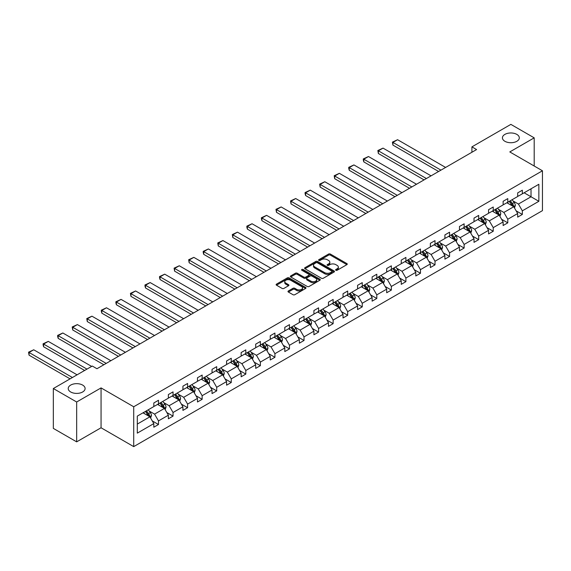 <?xml version="1.0" encoding="UTF-8"?>
<svg xmlns="http://www.w3.org/2000/svg" width="571" height="571" viewBox="0 0 571 571"><rect width="100%" height="100%" fill="white"/><g stroke="black" fill="none" stroke-linecap="round" stroke-linejoin="round"><path stroke-width="0.86" d="M82.638 385.082A8.444 4.875 0 0 0 73.431 384.026A8.444 4.875 0 0 0 68.22 388.53A8.444 4.875 0 0 0 70.69 391.977A8.444 4.875 0 0 0 79.897 393.034A8.444 4.875 0 0 0 85.108 388.53A8.444 4.875 0 0 0 82.638 385.082M516.841 134.399A8.444 4.875 0 0 0 507.64 133.336A8.444 4.875 0 0 0 502.423 137.847A8.444 4.875 0 0 0 504.9 141.294A8.444 4.875 0 0 0 514.1 142.35A8.444 4.875 0 0 0 519.31 137.847A8.444 4.875 0 0 0 516.841 134.399M335.869 270.261A0.906 0.521 0 0 0 337.154 270.261L346.882 264.637A1.292 0.749 0 0 0 347.261 264.109A1.292 0.749 0 0 0 346.882 263.581L330.395 254.066A1.292 0.749 0 0 0 328.568 254.066L318.839 259.684A0.906 0.521 0 0 0 318.568 260.055A0.906 0.521 0 0 0 318.839 260.426A0.906 0.521 0 0 0 320.117 260.426L321.38 259.698A4.147 2.391 0 0 1 327.24 259.698L328.611 260.49A4.147 2.391 0 0 1 329.824 262.182A4.147 2.391 0 0 1 328.611 263.873L327.354 264.601A0.906 0.521 0 0 0 327.09 264.973A0.906 0.521 0 0 0 327.354 265.344A0.906 0.521 0 0 0 328.632 265.344L329.895 264.616A4.147 2.391 0 0 1 335.755 264.616L337.126 265.408A4.147 2.391 0 0 1 338.339 267.1A4.147 2.391 0 0 1 337.126 268.791L335.869 269.519A0.906 0.521 0 0 0 335.605 269.89A0.906 0.521 0 0 0 335.869 270.261L335.869 269.519M288.362 290.967A1.292 0.749 0 0 0 287.984 291.503A1.292 0.749 0 0 0 288.362 292.031L292.987 294.7A1.292 0.749 0 0 0 294.822 294.7L305.628 288.462A1.292 0.749 0 0 0 306.006 287.934A1.292 0.749 0 0 0 305.628 287.399L289.14 277.884A1.292 0.749 0 0 0 287.313 277.884L276.507 284.122A1.292 0.749 0 0 0 276.128 284.651A1.292 0.749 0 0 0 276.507 285.179L282.088 288.405A1.292 0.749 0 0 0 283.923 288.405L288.548 285.736A1.292 0.749 0 0 0 288.926 285.207A1.292 0.749 0 0 0 288.548 284.679L285.778 283.08A3.462 1.998 0 0 1 284.765 281.667A3.462 1.998 0 0 1 286.899 279.819A3.462 1.998 0 0 1 290.675 280.254L301.531 286.514A3.462 1.998 0 0 1 302.544 287.934A3.462 1.998 0 0 1 300.403 289.775A3.462 1.998 0 0 1 296.627 289.347L294.822 288.298A1.292 0.749 0 0 0 292.987 288.298L288.362 290.967L288.362 292.031M101.06 387.909L76.664 401.998L53.339 388.53L53.339 428.393L76.664 441.854L101.06 427.772L133.714 446.622L133.714 406.766L101.06 387.909L101.06 427.772M534.192 166.011L534.192 137.847L509.796 151.929L542.45 170.779L133.714 406.766M534.192 137.847L510.867 124.378L471.917 146.868L471.917 152.25M53.339 388.53L92.288 366.04L96.956 368.738L476.585 149.559L471.917 146.868M321.466 278.255A1.292 0.749 0 0 0 323.3 278.255L334.106 272.017A1.292 0.749 0 0 0 334.485 271.489A1.292 0.749 0 0 0 334.106 270.961L317.626 261.439A1.292 0.749 0 0 0 315.792 261.439L304.985 267.678A1.292 0.749 0 0 0 304.607 268.206A1.292 0.749 0 0 0 304.985 268.741L321.466 278.255M302.187 270.454A0.906 0.521 0 0 1 303.108 270.583L303.108 269.505L319.867 279.183A1.292 0.749 0 0 1 320.245 279.711A1.292 0.749 0 0 1 319.867 280.24L309.061 286.478A1.292 0.749 0 0 1 307.227 286.478L290.746 276.956L295.371 274.308L295.371 273.231L290.746 275.9A1.292 0.749 0 0 0 290.368 276.428A1.292 0.749 0 0 0 290.746 276.956L290.746 275.9M295.371 274.308A1.292 0.749 0 0 1 297.198 274.308L297.198 273.231A1.292 0.749 0 0 0 295.371 273.231M297.198 273.231L303.886 277.092A1.292 0.749 0 0 0 305.721 277.092L308.783 275.322A1.292 0.749 0 0 0 309.168 274.794A1.292 0.749 0 0 0 308.783 274.266L301.823 270.247A0.906 0.521 0 0 1 301.559 269.876A0.906 0.521 0 0 1 302.116 269.391A0.906 0.521 0 0 1 303.108 269.505M76.664 401.998L76.664 441.854M137.304 416.109L153.82 406.573L153.82 402.962L158.488 400.271L158.488 403.883L168.374 398.173L168.374 394.561L173.042 391.87L173.042 395.475L182.927 389.772L182.927 386.16L187.595 383.469L187.595 387.074L197.48 381.364L197.48 377.759L202.148 375.061L202.148 378.673L212.041 372.963L212.041 369.351L216.702 366.661L216.702 370.272L226.594 364.562L226.594 360.951L231.255 358.26L231.255 361.864L241.148 356.154L241.148 352.55L245.808 349.852L245.808 353.463L255.701 347.753L255.701 344.142L260.369 341.451L260.369 345.062L270.254 339.352L270.254 335.741L274.922 333.05L274.922 336.654L284.808 330.952L284.808 327.34L289.476 324.649L289.476 328.254L299.361 322.544L299.361 318.939L304.029 316.241L304.029 319.853L313.922 314.143L313.922 310.531L318.582 307.84L318.582 311.452L328.475 305.742L328.475 302.13L333.136 299.44L333.136 303.044L343.028 297.334L343.028 293.73L347.689 291.032L347.689 294.643L357.582 288.933L357.582 285.322L362.25 282.631L362.25 286.242L372.135 280.532L372.135 276.921L376.803 274.23L376.803 277.834L386.688 272.131L386.688 268.52L391.356 265.829L391.356 269.433L401.242 263.723L401.242 260.119L405.91 257.421L405.91 261.033L415.802 255.323L415.802 251.711L420.463 249.02L420.463 252.632L430.356 246.922L430.356 243.31L435.016 240.619L435.016 244.224L444.909 238.514L444.909 234.909L449.57 232.211L449.57 235.823L459.462 230.113L459.462 226.501L464.13 223.811L464.13 227.422L474.016 221.712L474.016 218.101L478.684 215.41L478.684 219.014L488.569 213.304L488.569 209.7L493.237 207.009L493.237 210.613L503.122 204.903L503.122 201.299L507.79 198.601L507.79 202.213L517.683 196.503L517.683 192.891L522.344 190.2L522.344 193.812L538.86 184.276L538.86 201.299L522.344 210.827L522.344 214.439L517.683 217.13L517.683 213.525L507.79 219.235L507.79 222.84L503.122 225.538L503.122 221.926L493.237 227.636L493.237 231.248L488.569 233.939L488.569 230.327L478.684 236.037L478.684 239.649L474.016 242.34L474.016 238.735L464.13 244.445L464.13 248.05L459.462 250.748L459.462 247.136L449.57 252.846L449.57 256.45L444.909 259.148L444.909 255.537L435.016 261.247L435.016 264.858L430.356 267.549L430.356 263.938L420.463 269.648L420.463 273.259L415.802 275.95L415.802 272.346L405.91 278.056L405.91 281.66L401.242 284.358L401.242 280.746L391.356 286.456L391.356 290.068L386.688 292.759L386.688 289.147L376.803 294.857L376.803 298.469L372.135 301.16L372.135 297.555L362.25 303.265L362.25 306.87L357.582 309.568L357.582 305.956L347.689 311.666L347.689 315.271L343.028 317.968L343.028 314.357L333.136 320.067L333.136 323.678L328.475 326.369L328.475 322.758L318.582 328.468L318.582 332.079L313.922 334.77L313.922 331.166L304.029 336.876L304.029 340.48L299.361 343.178L299.361 339.567L289.476 345.277L289.476 348.888L284.808 351.579L284.808 347.967L274.922 353.677L274.922 357.289L270.254 359.98L270.254 356.375L260.369 362.085L260.369 365.69L255.701 368.388L255.701 364.776L245.808 370.486L245.808 374.091L241.148 376.789L241.148 373.177L231.255 378.887L231.255 382.499L226.594 385.189L226.594 381.578L216.702 387.288L216.702 390.899L212.041 393.59L212.041 389.986L202.148 395.696L202.148 399.3L197.48 401.998L197.48 398.387L187.595 404.097L187.595 407.708L182.927 410.399L182.927 406.788L173.042 412.498L173.042 416.109L168.374 418.8L168.374 415.196L158.488 420.906L158.488 424.51L153.82 427.208L153.82 423.596L137.304 433.132L137.304 416.109M133.714 446.622L542.45 210.642L542.45 170.779M157.553 404.418L164.455 408.408L154.57 414.118L149.167 410.999M154.57 414.118L158.488 420.906M164.455 408.408L168.374 415.196M153.82 405.71L154.57 406.145L158.488 403.883M172.107 396.017L179.008 400L169.123 405.71L163.72 402.598M169.123 405.71L173.042 412.498M179.008 400L182.927 406.788M168.374 397.309L169.123 397.737L173.042 395.475M186.66 387.616L193.562 391.599L183.676 397.309L178.273 394.19M183.676 397.309L187.595 404.097M193.562 391.599L197.48 398.387M182.927 388.908L183.676 389.336L187.595 387.074M201.213 379.208L208.122 383.198L198.23 388.908L192.827 385.789M198.23 388.908L202.148 395.696M208.122 383.198L212.041 389.986M197.48 380.507L198.23 380.936L202.148 378.673M215.767 370.807L222.676 374.797L212.783 380.507L207.387 377.388M212.783 380.507L216.702 387.288M222.676 374.797L226.594 381.578M212.041 372.099L212.783 372.535L216.702 370.272M230.327 362.407L237.229 366.389L227.337 372.099L221.941 368.98M227.337 372.099L231.255 378.887M237.229 366.389L241.148 373.177M226.594 363.698L227.337 364.127L231.255 361.864M244.88 354.006L251.782 357.988L241.89 363.698L236.494 360.579M241.89 363.698L245.808 370.486M251.782 357.988L255.701 364.776M241.148 355.298L241.89 355.726L245.808 353.463M259.434 345.598L266.336 349.588L256.45 355.298L251.047 352.179M256.45 355.298L260.369 362.085M266.336 349.588L270.254 356.375M255.701 346.89L256.45 347.325L260.369 345.062M273.987 337.197L280.889 341.18L271.004 346.89L265.601 343.778M271.004 346.89L274.922 353.677M280.889 341.18L284.808 347.967M270.254 338.489L271.004 338.917L274.922 336.654M288.541 328.796L295.443 332.779L285.557 338.489L280.154 335.37M285.557 338.489L289.476 345.277M295.443 332.779L299.361 339.567M284.808 330.088L285.557 330.516L289.476 328.254M303.094 320.388L310.003 324.378L300.11 330.088L294.707 326.969M300.11 330.088L304.029 336.876M310.003 324.378L313.922 331.166M299.361 321.68L300.11 322.115L304.029 319.853M317.647 311.987L324.556 315.977L314.664 321.687L309.268 318.568M314.664 321.687L318.582 328.468M324.556 315.977L328.475 322.758M313.922 313.279L314.664 313.715L318.582 311.452M332.208 303.586L339.11 307.569L329.217 313.279L323.821 310.16M329.217 313.279L333.136 320.067M339.11 307.569L343.028 314.357M328.475 304.878L329.217 305.307L333.136 303.044M346.761 295.186L353.663 299.168L343.771 304.878L338.375 301.759M343.771 304.878L347.689 311.666M353.663 299.168L357.582 305.956M343.028 296.477L343.771 296.906L347.689 294.643M361.315 286.778L368.216 290.767L358.331 296.477L352.928 293.358M358.331 296.477L362.25 303.265M368.216 290.767L372.135 297.555M357.582 288.07L358.331 288.505L362.25 286.242M375.868 278.377L382.77 282.36L372.884 288.07L367.481 284.958M372.884 288.07L376.803 294.857M382.77 282.36L386.688 289.147M372.135 279.669L372.884 280.097L376.803 277.834M390.421 269.976L397.323 273.959L387.438 279.669L382.035 276.55M387.438 279.669L391.356 286.456M397.323 273.959L401.242 280.746M386.688 271.268L387.438 271.696L391.356 269.433M404.975 261.568L411.884 265.558L401.991 271.268L396.588 268.149M401.991 271.268L405.91 278.056M411.884 265.558L415.802 272.346M401.242 262.86L401.991 263.295L405.91 261.033M419.528 253.167L426.437 257.157L416.545 262.867L411.149 259.748M416.545 262.867L420.463 269.648M426.437 257.157L430.356 263.938M415.802 254.459L416.545 254.894L420.463 252.632M434.088 244.766L440.99 248.749L431.098 254.459L425.702 251.34M431.098 254.459L435.016 261.247M440.99 248.749L444.909 255.537M430.356 246.058L431.098 246.486L435.016 244.224M448.642 236.365L455.544 240.348L445.651 246.058L440.255 242.939M445.651 246.058L449.57 252.846M455.544 240.348L459.462 247.136M444.909 237.657L445.651 238.086L449.57 235.823M463.195 227.957L470.097 231.947L460.212 237.657L454.809 234.538M460.212 237.657L464.13 244.445M470.097 231.947L474.016 238.735M459.462 229.249L460.212 229.685L464.13 227.422M477.749 219.557L484.651 223.539L474.765 229.249L469.362 226.137M474.765 229.249L478.684 236.037M484.651 223.539L488.569 230.327M474.016 220.849L474.765 221.277L478.684 219.014M492.302 211.156L499.204 215.139L489.318 220.849L483.915 217.729M489.318 220.849L493.237 227.636M499.204 215.139L503.122 221.926M488.569 212.448L489.318 212.876L493.237 210.613M506.855 202.748L513.764 206.738L503.872 212.448L498.469 209.329M503.872 212.448L507.79 219.235M513.764 206.738L517.683 213.525M503.122 204.04L503.872 204.475L507.79 202.213M524.114 192.784L531.023 196.774L518.425 204.04L513.029 200.928M518.425 204.04L522.344 210.827M538.86 201.299L531.023 196.774L531.023 188.801L538.86 184.276M517.683 195.639L518.425 196.074L522.344 193.812M137.304 424.082L149.902 416.809L143 412.826M149.902 416.809L153.82 423.596M516.141 210.856L522.344 214.439M501.588 219.257L507.79 222.84M487.034 227.665L493.237 231.248M472.474 236.066L478.684 239.649M457.921 244.467L464.13 248.05M443.367 252.874L449.57 256.45M428.814 261.275L435.016 264.858M414.26 269.676L420.463 273.259M399.707 278.077L405.91 281.66M385.154 286.485L391.356 290.068M370.593 294.886L376.803 298.469M356.04 303.287L362.25 306.87M341.487 311.695L347.689 315.271M326.933 320.095L333.136 323.678M312.38 328.496L318.582 332.079M297.826 336.897L304.029 340.48M283.273 345.305L289.476 348.888M268.713 353.706L274.922 357.289M254.159 362.107L260.369 365.69M239.606 370.515L245.808 374.091M225.053 378.916L231.255 382.499M210.499 387.316L216.702 390.899M195.946 395.717L202.148 399.3M181.392 404.125L187.595 407.708M166.832 412.526L173.042 416.109M152.279 420.927L158.488 424.51M336.233 270.383L337.126 269.869A4.147 2.391 0 0 0 338.339 268.177L338.339 267.1M329.824 262.182L329.824 263.26A4.147 2.391 0 0 1 328.611 264.951L327.718 265.472M346.861 264.651L330.395 255.144A1.292 0.749 0 0 0 328.568 255.144L319.196 260.554M334.106 270.961L334.106 272.017L317.626 262.517A1.292 0.749 0 0 0 315.792 262.517L305 268.748M331.815 271.86A0.906 0.521 0 0 0 332.079 271.489A0.906 0.521 0 0 0 331.815 271.118L317.348 262.767A0.906 0.521 0 0 0 316.063 262.767L314.735 263.531A4.147 2.391 0 0 0 313.522 265.222A4.147 2.391 0 0 0 314.735 266.914L324.628 272.624A4.147 2.391 0 0 0 330.488 272.624L331.815 271.86L331.815 272.938A0.906 0.521 0 0 0 332.079 272.567L332.079 271.489M313.522 265.222L313.522 266.3A4.147 2.391 0 0 0 314.735 267.992L314.735 266.914M331.815 272.938L330.488 273.702A4.147 2.391 0 0 1 324.628 273.702L314.735 267.992M297.198 274.308L303.886 278.17A1.292 0.749 0 0 0 305.721 278.17L308.783 276.4A1.292 0.749 0 0 0 309.168 275.872L309.168 274.794M303.108 270.583L319.846 280.247M310.824 281.096A3.462 1.998 0 0 0 314.6 281.532A3.462 1.998 0 0 0 316.734 279.683A3.462 1.998 0 0 0 315.72 278.27L311.902 276.064A1.292 0.749 0 0 0 310.067 276.064L306.998 277.834A1.292 0.749 0 0 0 306.62 278.363A1.292 0.749 0 0 0 306.998 278.891L310.824 281.096L310.824 282.174A3.462 1.998 0 0 0 314.6 282.609A3.462 1.998 0 0 0 316.734 280.761L316.734 279.683M306.62 278.363L306.62 279.44A1.292 0.749 0 0 0 306.998 279.968L306.998 278.891M310.824 282.174L306.998 279.968M302.544 287.934L302.544 289.005A3.462 1.998 0 0 1 300.403 290.853A3.462 1.998 0 0 1 296.627 290.425L294.822 289.376A1.292 0.749 0 0 0 292.987 289.376L288.384 292.038M284.765 281.667L284.765 282.745A3.462 1.998 0 0 0 285.778 284.158L285.778 283.08M288.548 284.679L288.548 285.736L285.778 284.158M305.606 288.469L289.14 278.962A1.292 0.749 0 0 0 287.313 278.962L276.521 285.193L276.507 284.122M514.471 207.965L515.327 205.489A3.497 2.02 -120 0 0 514.214 202.512L512.116 199.714M440.94 170.137L392.919 142.415L397.587 139.717L445.608 167.439M508.361 203.619L507.455 202.405M392.919 145.105L392.413 142.115L392.919 142.415L392.919 145.105L438.607 171.478M513.243 206.438L513.443 205.639A3.497 2.02 -120 0 0 512.437 203.533L510.346 200.735M509.468 201.242L511.773 204.318A1.784 1.028 60 0 1 512.101 204.861L513.443 205.639M509.225 201.385L511.323 204.182A3.497 2.02 60 0 1 512.194 205.831M392.413 142.115L397.587 139.717M499.918 216.366L500.774 213.889A3.497 2.02 -120 0 0 499.661 210.913L497.562 208.115M426.387 178.537L378.366 150.815L383.034 148.117L431.055 175.847M493.808 212.019L492.901 210.806M378.366 153.506L377.852 150.516L378.366 150.815L378.366 153.506L424.053 179.886M498.69 214.839L498.883 214.039A3.497 2.02 -120 0 0 497.883 211.934L495.792 209.136M494.914 209.643L497.22 212.719A1.784 1.028 60 0 1 497.541 213.261L498.883 214.039M494.672 209.785L496.763 212.583A3.497 2.02 60 0 1 497.634 214.232M377.852 150.516L383.034 148.117M485.364 224.767L486.221 222.29A3.497 2.02 -120 0 0 485.1 219.314L483.009 216.516M411.834 186.938L363.813 159.216L368.481 156.525L416.502 184.247M479.255 220.427L478.341 219.214M363.813 161.907L363.299 160.001L363.299 158.924L363.813 159.216L363.813 161.907L409.5 188.287M484.137 223.247L484.329 222.44A3.497 2.02 -120 0 0 483.33 220.342L481.239 217.544M480.361 218.051L482.666 221.127A1.784 1.028 60 0 1 482.987 221.669L484.329 222.44M480.118 218.186L482.209 220.984A3.497 2.02 60 0 1 483.08 222.633M363.299 158.924L368.481 156.525M470.804 233.175L471.667 230.698A3.497 2.02 -120 0 0 470.547 227.715L468.456 224.924M397.28 195.346L349.259 167.617L353.927 164.926L401.941 192.648M464.701 228.828L463.788 227.615M349.259 170.315L348.745 168.402L348.745 167.324L349.259 167.617L349.259 170.315L394.946 196.688M469.583 231.648L469.776 230.841A3.497 2.02 -120 0 0 468.777 228.743L466.685 225.945M465.808 226.451L468.113 229.528A1.784 1.028 60 0 1 468.434 230.07L469.776 230.841M465.565 226.594L467.656 229.385A3.497 2.02 60 0 1 468.527 231.041M348.745 167.324L353.927 164.926M456.25 241.576L457.114 239.099A3.497 2.02 -120 0 0 455.993 236.123L453.902 233.325M382.727 203.747L334.706 176.025L339.367 173.327L387.388 201.056M450.141 237.229L449.234 236.016M334.706 178.716L334.192 175.725L334.706 176.025L334.706 178.716L380.393 205.096M455.03 240.048L455.223 239.249A3.497 2.02 -120 0 0 454.223 237.143L452.125 234.346M451.254 234.852L453.56 237.929A1.784 1.028 60 0 1 453.881 238.471L455.223 239.249M451.011 234.995L453.103 237.793A3.497 2.02 60 0 1 453.974 239.442M334.192 175.725L339.367 173.327M441.697 249.977L442.554 247.5A3.497 2.02 -120 0 0 441.44 244.524L439.349 241.726M368.174 212.148L320.153 184.426L324.813 181.735L372.834 209.457M435.587 245.63L434.681 244.424M320.153 187.117L319.639 184.126L320.153 184.426L320.153 187.117L365.84 213.497M440.477 248.456L440.669 247.65A3.497 2.02 -120 0 0 439.67 245.544L437.572 242.754M436.694 243.253L438.999 246.337A1.784 1.028 60 0 1 439.327 246.872L440.669 247.65M436.451 243.396L438.549 246.194A3.497 2.02 60 0 1 439.42 247.843M319.639 184.126L324.813 181.735M427.144 258.385L428 255.901A3.497 2.02 -120 0 0 426.887 252.924L424.788 250.134M353.613 220.556L305.599 192.827L310.26 190.136L358.281 217.858M421.034 254.038L420.128 252.825M305.599 195.525L305.085 193.612L305.085 192.534L305.599 192.827L305.599 195.525L351.286 221.898M425.916 256.857L426.116 256.051A3.497 2.02 -120 0 0 425.117 253.952L423.018 251.154M422.14 251.661L424.446 254.737A1.784 1.028 60 0 1 424.774 255.28L426.116 256.051M421.898 251.797L423.996 254.595A3.497 2.02 60 0 1 424.867 256.251M305.085 192.534L310.26 190.136M412.59 266.785L413.447 264.309A3.497 2.02 -120 0 0 412.333 261.332L410.235 258.535M339.06 228.957L291.039 201.235L295.707 198.537L343.728 226.259M406.481 262.439L405.574 261.225M291.039 203.926L290.532 200.935L291.039 201.235L291.039 203.926L336.726 230.299M411.363 265.258L411.563 264.459A3.497 2.02 -120 0 0 410.556 262.353L408.465 259.555M407.587 260.062L409.892 263.138A1.784 1.028 60 0 1 410.221 263.681L411.563 264.459M407.344 260.205L409.443 263.003A3.497 2.02 60 0 1 410.313 264.651M290.532 200.935L295.707 198.537M398.037 275.186L398.893 272.71A3.497 2.02 -120 0 0 397.78 269.733L395.682 266.935M324.506 237.358L276.485 209.636L281.153 206.945L329.174 234.667M391.927 270.84L391.021 269.626M276.485 212.326L275.971 209.336L276.485 209.636L276.485 212.326L322.172 238.707M396.809 273.659L397.002 272.859A3.497 2.02 -120 0 0 396.003 270.754L393.911 267.963M393.034 268.463L395.339 271.546A1.784 1.028 60 0 1 395.66 272.082L397.002 272.859M392.791 268.606L394.882 271.403A3.497 2.02 60 0 1 395.753 273.052M275.971 209.336L281.153 206.945M383.484 283.587L384.34 281.11A3.497 2.02 -120 0 0 383.22 278.134L381.128 275.336M309.953 245.758L261.932 218.036L266.6 215.346L314.621 243.068M377.374 279.248L376.46 278.034M261.932 220.727L261.418 218.821L261.418 217.744L261.932 218.036L261.932 220.727L307.619 247.107M382.256 282.067L382.449 281.26A3.497 2.02 -120 0 0 381.449 279.162L379.358 276.364M378.48 276.871L380.786 279.947A1.784 1.028 60 0 1 381.107 280.489L382.449 281.26M378.238 277.006L380.329 279.804A3.497 2.02 60 0 1 381.2 281.453M261.418 217.744L266.6 215.346M368.923 291.995L369.787 289.518A3.497 2.02 -120 0 0 368.666 286.535L366.575 283.744M295.4 254.166L247.379 226.437L252.047 223.746L300.06 251.468M362.821 287.648L361.907 286.435M247.379 229.135L246.865 227.222L246.865 226.145L247.379 226.437L247.379 229.135L293.066 255.508M367.703 290.468L367.895 289.661A3.497 2.02 -120 0 0 366.896 287.563L364.805 284.765M363.927 285.272L366.232 288.348A1.784 1.028 60 0 1 366.553 288.89L367.895 289.661M363.684 285.414L365.775 288.205A3.497 2.02 60 0 1 366.646 289.861M246.865 226.145L252.047 223.746M354.37 300.396L355.233 297.919A3.497 2.02 -120 0 0 354.113 294.943L352.022 292.145M280.846 262.567L232.825 234.845L237.486 232.147L285.507 259.876M348.26 296.049L347.354 294.836M232.825 237.536L232.311 234.545L232.825 234.845L232.825 237.536L278.512 263.916M353.149 298.869L353.342 298.069A3.497 2.02 -120 0 0 352.343 295.964L350.244 293.166M349.373 293.672L351.679 296.749A1.784 1.028 60 0 1 352 297.291L353.342 298.069M349.131 293.815L351.222 296.613A3.497 2.02 60 0 1 352.093 298.262M232.311 234.545L237.486 232.147M339.816 308.797L340.673 306.32A3.497 2.02 -120 0 0 339.559 303.344L337.468 300.546M266.293 270.968L218.272 243.246L222.933 240.555L270.954 268.277M333.707 304.45L332.8 303.244M218.272 245.937L217.758 242.946L218.272 243.246L218.272 245.937L263.959 272.317M338.596 307.277L338.789 306.47A3.497 2.02 -120 0 0 337.789 304.364L335.691 301.574M334.82 302.08L337.118 305.157A1.784 1.028 60 0 1 337.447 305.692L338.789 306.47M334.57 302.216L336.669 305.014A3.497 2.02 60 0 1 337.54 306.663M217.758 242.946L222.933 240.555M325.263 317.205L326.12 314.721A3.497 2.02 -120 0 0 325.006 311.745L322.908 308.954M251.732 279.376L203.719 251.647L208.379 248.956L256.4 276.678M319.153 312.858L318.247 311.645M203.719 254.345L203.205 252.432L203.205 251.354L203.719 251.647L203.719 254.345L249.406 280.718M324.035 315.677L324.235 314.871A3.497 2.02 -120 0 0 323.236 312.772L321.138 309.974M320.26 310.481L322.565 313.558A1.784 1.028 60 0 1 322.893 314.1L324.235 314.871M320.017 310.624L322.115 313.415A3.497 2.02 60 0 1 322.986 315.071M203.205 251.354L208.379 248.956M310.71 325.606L311.566 323.129A3.497 2.02 -120 0 0 310.453 320.153L308.354 317.355M237.179 287.777L189.158 260.055L193.826 257.357L241.847 285.086M304.6 321.259L303.693 320.046M189.158 262.746L188.651 259.755L189.158 260.055L189.158 262.746L234.845 289.126M309.482 324.078L309.682 323.279A3.497 2.02 -120 0 0 308.675 321.173L306.584 318.375M305.706 318.882L308.012 321.958A1.784 1.028 60 0 1 308.34 322.501L309.682 323.279M305.464 319.025L307.562 321.823A3.497 2.02 60 0 1 308.433 323.471M188.651 259.755L193.826 257.357M296.156 334.006L297.013 331.53A3.497 2.02 -120 0 0 295.899 328.553L293.801 325.755M222.626 296.178L174.605 268.456L179.273 265.765L227.294 293.487M290.047 329.66L289.14 328.446M174.605 271.146L174.091 268.156L174.605 268.456L174.605 271.146L220.292 297.527M294.929 332.479L295.121 331.68A3.497 2.02 -120 0 0 294.122 329.574L292.031 326.783M291.153 327.283L293.458 330.366A1.784 1.028 60 0 1 293.78 330.902L295.121 331.68M290.91 327.426L293.002 330.224A3.497 2.02 60 0 1 293.872 331.872M174.091 268.156L179.273 265.765M281.603 342.407L282.459 339.931A3.497 2.02 -120 0 0 281.339 336.954L279.248 334.156M208.072 304.579L160.051 276.856L164.719 274.166L212.74 301.888M275.493 338.068L274.58 336.854M160.051 279.547L159.537 277.642L159.537 276.564L160.051 276.856L160.051 279.547L205.738 305.928M280.375 340.887L280.568 340.08A3.497 2.02 -120 0 0 279.569 337.982L277.477 335.184M276.6 335.691L278.905 338.767A1.784 1.028 60 0 1 279.226 339.31L280.568 340.08M276.357 335.827L278.448 338.624A3.497 2.02 60 0 1 279.319 340.273M159.537 276.564L164.719 274.166M267.042 350.815L267.906 348.339A3.497 2.02 -120 0 0 266.785 345.355L264.694 342.564M193.519 312.987L145.498 285.257L150.166 282.566L198.18 310.289M260.94 346.469L260.026 345.255M145.498 287.955L144.984 286.042L144.984 284.965L145.498 285.257L145.498 287.955L191.185 314.328M265.822 349.288L266.015 348.481A3.497 2.02 -120 0 0 265.015 346.383L262.924 343.585M262.046 344.092L264.352 347.168A1.784 1.028 60 0 1 264.673 347.71L266.015 348.481M261.803 344.234L263.895 347.025A3.497 2.02 60 0 1 264.766 348.681M144.984 284.965L150.166 282.566M252.489 359.216L253.353 356.739A3.497 2.02 -120 0 0 252.232 353.763L250.141 350.965M178.966 321.387L130.945 293.665L135.605 290.967L183.626 318.697M246.379 354.869L245.473 353.656M130.945 296.356L130.431 293.366L130.945 293.665L130.945 296.356L176.632 322.736M251.269 357.689L251.461 356.889A3.497 2.02 -120 0 0 250.462 354.784L248.364 351.986M247.493 352.493L249.798 355.569A1.784 1.028 60 0 1 250.119 356.111L251.461 356.889M247.25 352.635L249.341 355.433A3.497 2.02 60 0 1 250.212 357.082M130.431 293.366L135.605 290.967M237.936 367.617L238.792 365.14A3.497 2.02 -120 0 0 237.679 362.164L235.587 359.366M164.412 329.788L116.391 302.066L121.052 299.375L169.073 327.097M231.826 363.27L230.92 362.064M116.391 304.757L115.877 302.844L115.877 301.774L116.391 302.066L116.391 304.757L162.078 331.137M236.715 366.097L236.908 365.29A3.497 2.02 -120 0 0 235.909 363.185L233.81 360.394M232.939 360.901L235.238 363.977A1.784 1.028 60 0 1 235.566 364.512L236.908 365.29M232.69 361.036L234.788 363.834A3.497 2.02 60 0 1 235.659 365.483M115.877 301.774L121.052 299.375M223.382 376.025L224.239 373.541A3.497 2.02 -120 0 0 223.125 370.565L221.027 367.774M149.852 338.196L101.838 310.467L106.499 307.776L154.52 335.498M217.273 371.678L216.366 370.465M101.838 313.165L101.324 311.252L101.324 310.174L101.838 310.467L101.838 313.165L147.525 339.538M222.155 374.497L222.355 373.691A3.497 2.02 -120 0 0 221.355 371.593L219.257 368.795M218.379 369.301L220.684 372.378A1.784 1.028 60 0 1 221.013 372.92L222.355 373.691M218.136 369.444L220.235 372.235A3.497 2.02 60 0 1 221.105 373.891M101.324 310.174L106.499 307.776M208.829 384.426L209.685 381.949A3.497 2.02 -120 0 0 208.572 378.973L206.474 376.175M135.298 346.597L87.277 318.875L91.945 316.177L139.966 343.906M202.719 380.079L201.813 378.866M87.277 321.566L86.771 318.575L87.277 318.875L87.277 321.566L132.964 347.946M207.601 382.898L207.801 382.099A3.497 2.02 -120 0 0 206.795 379.993L204.704 377.195M203.826 377.702L206.131 380.778A1.784 1.028 60 0 1 206.459 381.321L207.801 382.099M203.583 377.845L205.681 380.643A3.497 2.02 60 0 1 206.552 382.292M86.771 318.575L91.945 316.177M194.276 392.827L195.132 390.35A3.497 2.02 -120 0 0 194.019 387.374L191.92 384.576M120.745 354.998L72.724 327.276L77.392 324.585L125.413 352.307M188.166 388.48L187.259 387.266M72.724 329.967L72.21 326.976L72.724 327.276L72.724 329.967L118.411 356.347M193.048 391.299L193.248 390.5A3.497 2.02 -120 0 0 192.241 388.394L190.15 385.603M189.272 386.103L191.578 389.186A1.784 1.028 60 0 1 191.899 389.722L193.248 390.5M189.03 386.246L191.121 389.044A3.497 2.02 60 0 1 191.992 390.692M72.21 326.976L77.392 324.585M179.722 401.235L180.579 398.751A3.497 2.02 -120 0 0 179.458 395.774L177.367 392.976M106.192 363.399L58.171 335.677L62.839 332.986L110.86 360.708M173.613 396.888L172.699 395.674M58.171 338.375L57.657 336.462L57.657 335.384L58.171 335.677L58.171 338.375L103.858 364.748M178.495 399.707L178.687 398.901A3.497 2.02 -120 0 0 177.688 396.802L175.597 394.004M174.719 394.511L177.024 397.587A1.784 1.028 60 0 1 177.345 398.13L178.687 398.901M174.476 394.647L176.567 397.445A3.497 2.02 60 0 1 177.438 399.093M57.657 335.384L62.839 332.986M165.162 409.635L166.025 407.159A3.497 2.02 -120 0 0 164.905 404.175L162.814 401.384M86.97 369.109L43.617 344.077L48.285 341.387L91.638 366.418M159.059 405.289L158.146 404.075M43.617 346.775L43.103 344.863L43.103 343.785L43.617 344.077L43.617 346.775L84.636 370.458M163.941 408.108L164.134 407.309A3.497 2.02 -120 0 0 163.135 405.203L161.043 402.405M160.166 402.912L162.471 405.988A1.784 1.028 60 0 1 162.792 406.531L164.134 407.309M159.923 403.055L162.014 405.845A3.497 2.02 60 0 1 162.885 407.501M43.103 343.785L48.285 341.387M150.608 418.036L151.472 415.56A3.497 2.02 -120 0 0 150.351 412.583L148.26 409.785M72.417 377.517L29.064 352.485L33.725 349.787L77.085 374.819M144.499 413.69L143.592 412.476M29.064 355.176L28.55 352.186L29.064 352.485L29.064 355.176L70.083 378.858M149.388 416.509L149.581 415.709A3.497 2.02 -120 0 0 148.581 413.604L146.483 410.806M145.612 411.313L147.918 414.389A1.784 1.028 60 0 1 148.239 414.931L149.581 415.709M145.369 411.455L147.461 414.253A3.497 2.02 60 0 1 148.332 415.902M28.55 352.186L33.725 349.787M337.126 269.869L337.126 268.791M327.354 265.344L327.354 264.601M328.611 264.951L328.611 263.873M318.839 260.426L318.839 259.684M328.568 255.144L328.568 254.066M330.395 255.144L330.395 254.066M346.882 264.637L346.882 263.581M304.985 268.741L304.985 267.678M315.792 262.517L315.792 261.439M317.626 262.517L317.626 261.439M324.628 273.702L324.628 272.624M330.488 273.702L330.488 272.624M303.886 278.17L303.886 277.092M305.721 278.17L305.721 277.092M308.783 276.4L308.783 275.322M319.867 280.24L319.867 279.183M292.987 289.376L292.987 288.298M294.822 289.376L294.822 288.298M296.627 290.425L296.627 289.347M287.313 278.962L287.313 277.884M289.14 278.962L289.14 277.884M305.628 288.462L305.628 287.399M513.507 206.588L515.306 205.553M512.437 203.533L514.214 202.512M510.324 204.753L511.323 204.182M498.954 214.996L500.753 213.954M497.883 211.934L499.661 210.913M495.771 213.154L496.763 212.583M484.401 223.397L486.199 222.362M483.33 220.342L485.1 219.314M481.217 221.562L482.209 220.984M469.847 231.797L471.639 230.763M468.777 228.743L470.547 227.715M466.664 229.963L467.656 229.385M455.294 240.205L457.085 239.163M454.223 237.143L455.993 236.123M452.111 238.364L453.103 237.793M440.741 248.606L442.532 247.571M439.67 245.544L441.44 244.524M437.557 246.765L438.549 246.194M426.18 257.007L427.979 255.972M425.117 253.952L426.887 252.924M422.997 255.173L423.996 254.595M411.627 265.408L413.425 264.373M410.556 262.353L412.333 261.332M408.443 263.574L409.443 263.003M397.073 273.816L398.872 272.774M396.003 270.754L397.78 269.733M393.89 271.974L394.882 271.403M382.52 282.217L384.319 281.182M381.449 279.162L383.22 278.134M379.337 280.382L380.329 279.804M367.967 290.618L369.758 289.583M366.896 287.563L368.666 286.535M364.783 288.783L365.775 288.205M353.413 299.026L355.205 297.983M352.343 295.964L354.113 294.943M350.23 297.184L351.222 296.613M338.86 307.426L340.651 306.391M337.789 304.364L339.559 303.344M335.677 305.585L336.669 305.014M324.299 315.827L326.098 314.792M323.236 312.772L325.006 311.745M321.116 313.993L322.115 313.415M309.746 324.228L311.545 323.193M308.675 321.173L310.453 320.153M306.563 322.394L307.562 321.823M295.193 332.636L296.991 331.594M294.122 329.574L295.899 328.553M292.009 330.795L293.002 330.224M280.639 341.037L282.438 340.002M279.569 337.982L281.339 336.954M277.456 339.203L278.448 338.624M266.086 349.438L267.878 348.403M265.015 346.383L266.785 345.355M262.903 347.603L263.895 347.025M251.533 357.846L253.324 356.804M250.462 354.784L252.232 353.763M248.349 356.004L249.341 355.433M236.979 366.247L238.771 365.212M235.909 363.185L237.679 362.164M233.796 364.405L234.788 363.834M222.419 374.647L224.217 373.612M221.355 371.593L223.125 370.565M219.235 372.813L220.235 372.235M207.865 383.048L209.664 382.013M206.795 379.993L208.572 378.973M204.682 381.214L205.681 380.643M193.312 391.456L195.111 390.421M192.241 388.394L194.019 387.374M190.129 389.615L191.121 389.044M178.759 399.857L180.557 398.822M177.688 396.802L179.458 395.774M175.575 398.023L176.567 397.445M164.205 408.258L165.997 407.223M163.135 405.203L164.905 404.175M161.022 406.424L162.014 405.845M149.652 416.666L151.443 415.624M148.581 413.604L150.351 412.583M146.469 414.824L147.461 414.253"/></g></svg>
